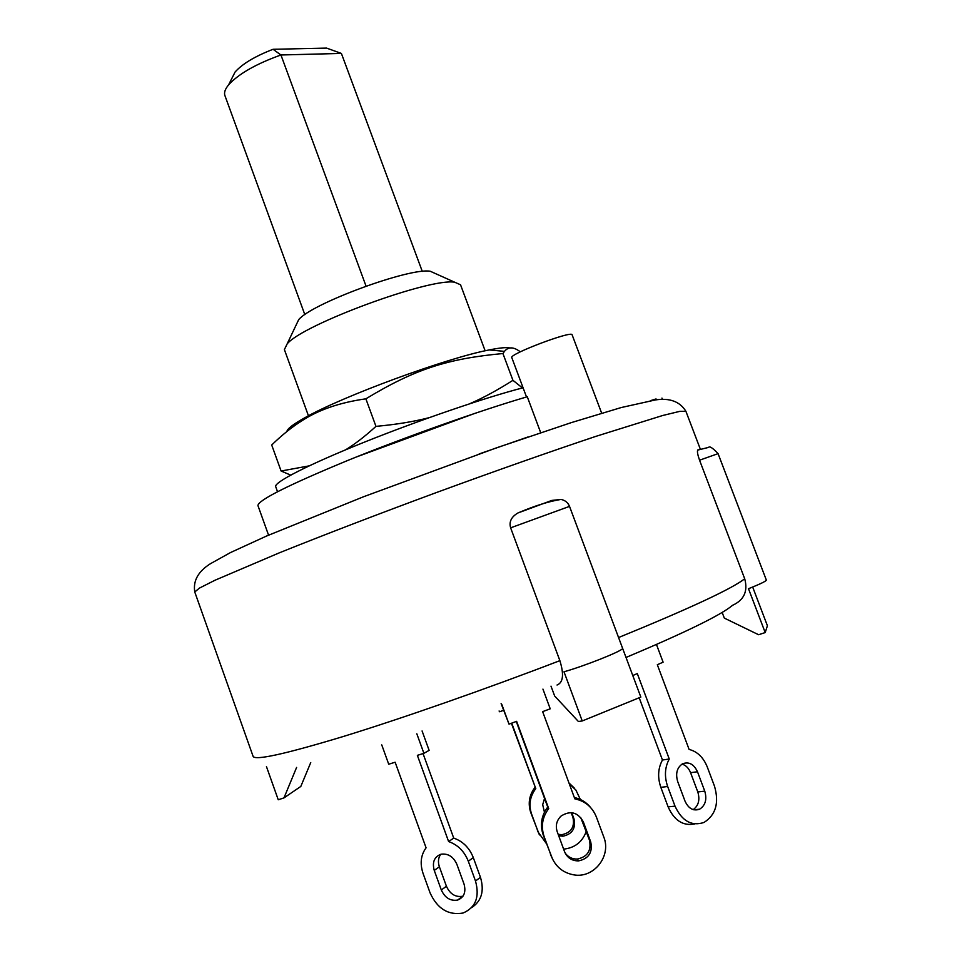 <?xml version="1.0" encoding="UTF-8"?>
<svg xmlns="http://www.w3.org/2000/svg" width="962" height="962" viewBox="0 0 962 962"><rect width="100%" height="100%" fill="white"/><g stroke="black" fill="none" stroke-linecap="round" stroke-linejoin="round"><path stroke-width="1.44" d="M366.041 286.123L280.94 54.978L341.39 53.427L422.294 271.428M304.834 314.658L224.904 95.551C223.881 92.653 225.108 89.093 228.595 84.86C238.564 73.894 256.012 63.937 280.94 54.978L273.064 49.29C254.99 56.289 242.328 63.865 235.089 72.018L231.782 78.571M273.064 49.29L326.599 48.1L341.39 53.427M277.525 491.714L275.697 486.64C273.749 482.431 308.129 464.73 363.456 442.52C418.65 420.322 486.087 397.282 523.075 387.782M356.241 457.034L475.456 413.167M286.916 431.493C287.205 428.824 293.145 424.266 304.738 417.809C342.159 396.416 446.897 357.876 489.261 349.927C499.687 347.823 506.589 347.174 509.944 347.967M520.31 351.851C513.708 346.753 508.429 346.585 504.461 351.37L502.934 353.535C447.474 358.706 414.971 369.107 365.873 398.821C339.814 402.513 318.446 409.86 301.779 420.863C292.063 426.936 282.034 434.98 271.705 444.997L281.096 471.019L309.115 465.885M469.709 403.751C483.309 397.835 497.715 390.031 512.938 380.327L522.462 387.939M345.659 449.795C355.026 444.059 365.127 436.255 375.962 426.37C396.043 424.543 413.708 421.657 428.956 417.724M290.692 475.108L281.096 471.019M502.934 353.535L512.938 380.327M365.873 398.821L375.962 426.37M694.78 823.929C683.152 826.238 674.266 820.562 668.121 806.877L660.834 787.337C657.443 777.38 657.984 768.265 662.457 760.004L669.263 759.018C664.79 767.327 664.249 776.49 667.664 786.507L675.011 806.144C681.95 821.067 691.618 826.502 704.004 822.45C715.8 814.946 719.299 802.873 714.513 786.231L707.262 766.942C703.378 757.383 697.33 751.538 689.105 749.434L657.323 664.73L663.107 662.181L656.457 644.468M693.181 809.619C698.568 805.699 700.108 799.807 697.799 791.954L690.572 772.678C688.744 768.145 685.906 765.283 682.034 764.093M704.761 791.149C707.13 799.422 705.411 805.434 699.59 809.21C693.361 811.303 688.503 808.609 685.004 801.106L677.693 781.553C675.372 773.532 676.983 767.616 682.527 763.804C688.888 761.447 693.879 764.105 697.486 771.764L704.761 791.149L697.799 791.954M639.189 697.763L662.457 760.004M632.78 675.54L637.289 673.556L669.263 759.018M552.693 859.415L543.181 834.86C539.971 825.192 541.269 816.233 547.077 807.984L547.751 807.118L548.725 808.621L548.051 809.487C542.195 817.796 540.897 826.815 544.119 836.555L551.454 856.541C555.663 866.81 563.143 872.919 573.905 874.879C593.939 878.534 611.628 855.976 603.751 836.916L596.368 816.966C592.315 807.07 585.136 801.033 574.831 798.857L542.64 711.639L550.216 708.814L542.941 689.105M565.211 853.15C568.277 857.214 572.318 859.186 577.344 859.054C587.566 856.829 591.594 850.504 589.429 840.091L580.651 817.375M590.692 841.81C592.869 852.308 588.816 858.669 578.523 860.906C571.885 860.906 567.231 857.815 564.538 851.635L557.19 831.649C555.327 825.649 556.589 820.466 561.002 816.101C570.346 810.208 577.789 812.12 583.321 821.861L590.692 841.81L589.429 840.091M574.35 797.546C581.012 798.965 586.495 802.368 590.8 807.731M516.257 721.452L547.751 807.118M501.118 703.595L509.03 724.145L516.618 721.32L548.725 808.621M501.779 704.388L509.03 724.145M416.823 733.79L423.905 753.318L417.364 755.35L448.617 841.57C457.816 844.792 464.369 851.346 468.302 861.218L475.493 881.012C479.846 896.933 475.673 907.611 462.999 913.046C448.364 915.511 437.397 908.813 430.098 892.928L423.052 873.412C419.805 863.539 420.815 855.014 426.082 847.823L395.142 762.229L388.72 764.213L381.746 744.889M440.704 854.304C438.239 857.851 437.794 862.012 439.381 866.786L446.428 886.255C450.036 894.083 455.447 897.414 462.674 896.259L462.999 896.163M464.021 884.03C466.197 892.051 464.069 897.39 457.635 900.071C450.384 901.226 444.949 897.859 441.317 889.982L434.247 870.406C432.034 862.132 434.331 856.721 441.101 854.196C448.136 853.318 453.391 856.685 456.866 864.297L464.021 884.03M448.617 841.57L453.715 838.094C462.866 841.293 469.396 847.799 473.304 857.611L480.459 877.296C484.511 890.992 481.553 901.117 471.584 907.659M423.052 753.595L453.715 838.094M422.077 730.952L429.136 750.372L423.905 753.318M626.021 657.467C685.702 632.335 721.223 614.934 732.599 605.278C744.035 600.072 748.075 591.245 744.708 578.775L699.554 460.197C697.703 454.93 697.065 451.563 697.678 450.108L698.063 449.759M557.034 685.028C563.203 682.623 564.153 674.506 559.872 660.653L510.63 527.837C508.898 521.813 511.327 516.859 517.917 512.974L551.839 500.42L561.026 499.422C565.127 500.288 567.965 502.609 569.528 506.373L640.836 697.089L582.226 720.959L578.402 721.5L554.653 696.007L550.998 686.146M296.597 767.436L283.982 797.895L300.817 786.435L310.738 762.577M266.462 766.618L278.246 799.759L283.982 797.895M699.554 460.197L718.073 453.643L766.341 580.074C766.173 581.168 760.221 584.042 748.496 588.72L765.199 632.563L758.585 634.728L724.314 618.097L722.161 612.421M765.199 632.563L767.411 625.757L752.669 587.036M744.708 578.775C731.854 588.828 689.802 608.417 618.566 637.541L622.679 648.544C620.61 651.671 584.391 666.053 563.997 671.789L582.226 720.959M527.873 437.013L479.112 453.956M656.048 398.941L650.348 400.697M601.659 413.179L572.113 334.812C572.282 330.231 508.561 354.341 511.796 357.611L526.515 396.981M540.704 432.684L527.272 396.753C480.062 410.546 405.844 436.832 348.088 460.317C288.179 485.101 258.129 500.18 257.936 505.579L268.566 535.161M308.453 415.812L284.391 349.591L287.169 343.867C302.922 324.41 430.11 277.609 454.713 282.227L460.533 284.776L485.137 350.805M435.209 273.473L430.279 271.26C409.944 267.328 311.616 303.511 298.677 319.685L296.356 324.555M499.086 710.99L499.675 711.76L503.583 710.305M511.724 723.135L535.798 788.66L535.173 789.441C529.846 796.993 528.643 805.206 531.589 814.056L538.251 832.238L546.38 843.566M586.255 831.493C582.275 842.063 574.735 847.943 563.624 849.133M569.203 783.621L575.889 790.055L580.375 799.494M544.456 812.217L542.688 804.689L544.54 798.388M571.705 812.674L573.977 818.854C575.961 828.39 572.258 834.186 562.89 836.218L558.706 835.75M511.411 723.256L535.798 788.66M568.951 782.924L574.158 787.902M539.417 834.932L530.796 812.649C527.885 803.859 529.076 795.694 534.379 788.191L534.992 787.409M558.176 834.331L561.916 834.667C571.236 832.659 574.903 826.899 572.943 817.423L571.175 812.625M660.834 787.337L667.664 786.507M690.572 772.678L697.486 771.764M668.121 806.877L675.011 806.144M543.181 834.86L544.119 836.555M582.118 820.261L583.321 821.861M550.468 854.713L551.454 856.541M446.428 886.255L441.317 889.982M439.381 866.786L434.247 870.406M473.304 857.611L468.302 861.218M480.459 877.296L475.493 881.012M510.63 527.837L569.528 506.373M559.872 660.653C484.607 689.538 401.731 718.494 343.687 736.375C285.221 754.064 255.038 760.726 253.102 756.36L194.769 592.003L199.387 588.119L215.043 580.218L279.437 552.789C323.436 535.088 378.607 513.9 436.916 492.364C495.286 470.971 551.034 451.346 596.007 436.315L662.818 415.464L679.869 411.339L685.906 411.303L700.348 449.218M530.796 812.649L531.589 814.056M537.433 830.723L538.251 832.238M572.943 817.423L573.977 818.854M235.089 72.018L228.595 84.86M304.738 417.809L301.779 420.863M489.261 349.927L504.461 351.37M693.782 809.788L699.59 809.21M547.077 807.984L548.051 809.487M577.344 859.054L578.523 860.906M462.674 896.259L457.635 900.071M697.678 450.108L708.549 447.402C709.607 445.911 712.782 447.991 718.073 453.643M561.026 499.422C548.929 501.346 534.559 505.868 517.917 512.974M661.952 398.088L662.421 399.338M194.769 592.003C192.941 580.856 198.172 571.416 210.474 563.684L230.555 552.537L266.57 536.026L363.492 496.765L496.572 447.811L571.2 422.655L621.248 407.539L655.543 399.915C669.792 397.775 679.918 401.575 685.906 411.303M298.677 319.685L287.169 343.867M430.279 271.26L454.713 282.227M561.916 834.667L562.89 836.218M534.379 788.191L535.173 789.441"/></g></svg>
